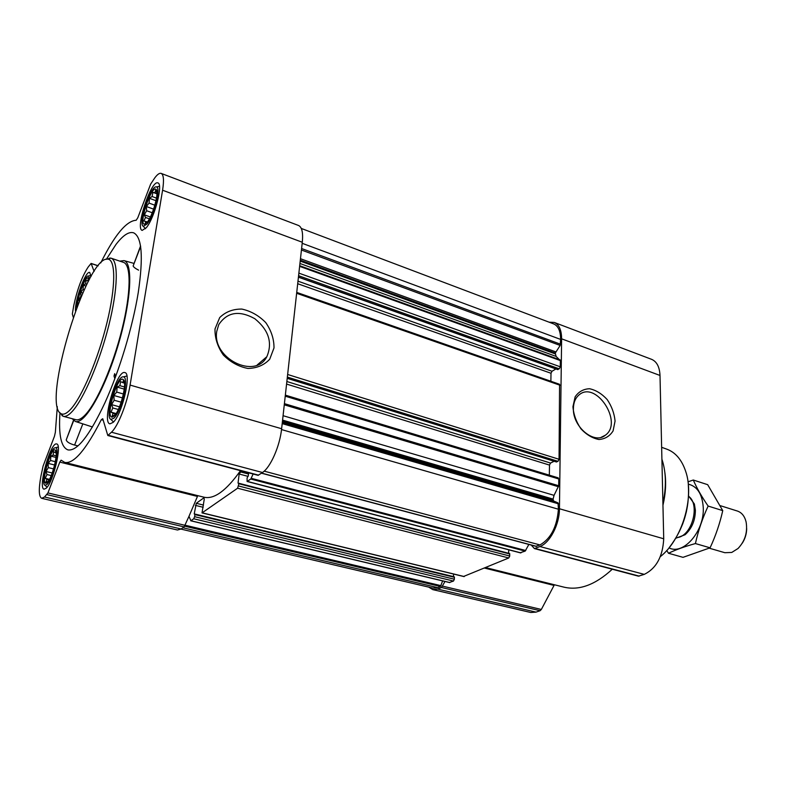 <?xml version="1.0" encoding="UTF-8"?>
<svg xmlns="http://www.w3.org/2000/svg" width="786" height="786" viewBox="0 0 786 786"><rect width="100%" height="100%" fill="white"/><g stroke="black" fill="none" stroke-linecap="round" stroke-linejoin="round"><path stroke-width="1.18" d="M573.407 408.406C573.534 402.609 575.332 398.188 578.781 395.142C595.582 379.667 623.779 422.524 605.269 435.267C594.295 444.856 572.522 426.71 573.407 408.406M88.906 280.356L88.287 278.205C85.851 274.904 77.283 296.794 77.509 305.636M79.357 300.979L78.836 299.751L80.948 296.145L80.732 292.333L83.061 289.415L83.385 285.239L85.566 283.834L86.126 280.317L87.806 280.897L88.209 278.902L88.857 280.435M47.307 482.417C52.22 478.202 58.714 452.029 55.344 450.162C51.09 445.731 40.174 485.001 46.197 483.154L47.307 482.417M48.123 481.454L45.932 482.113L46.934 479.48L45.254 478.33L46.983 474.538L46.05 471.482L48.31 467.611L48.103 463.386L50.54 460.498L50.874 456.145L53.114 455.065L53.635 451.665L55.344 452.746L55.668 451.154L56.14 452.441M114.235 415.922C120.415 410.508 127.489 382.389 123.382 379.707C117.782 373.723 104.518 419.174 112.496 417.042L114.235 415.922M114.972 415.096L112.182 416.04L113.105 413.259L110.983 412.149L112.82 407.963L111.602 404.623L114.147 400.231L113.842 395.486L116.721 392.096L117.143 387.085L119.875 385.661L120.631 381.623L122.783 382.644L123.392 380.571L124.502 383.332M147.296 222.084C152.975 215.354 159.371 191.912 156.188 189.534C151.639 183.993 137.894 225.602 144.732 224.138L147.296 222.084M147.218 222.183L145.164 223.479L145.911 221.495L143.848 221.004L145.508 217.457L144.28 214.794L146.658 210.736L146.334 206.512L149.065 203.093L149.468 198.318L152.101 196.52L152.877 192.344L154.97 192.747L155.648 190.192L156.974 192.786M106.591 258.928L115.964 244.485C123.009 235.25 128.904 231.369 133.64 232.823C141.952 236.93 143.484 256.835 138.257 292.539C132.657 326.986 119.462 370.707 105.039 402.54C89.545 435.523 77.205 451.311 68.018 449.916C61.18 447.401 58.488 435.169 59.962 413.21M73.481 420.363L66.221 439.934C66.869 441.987 69.659 443.697 74.601 445.072L77.981 445.878M115.66 376.533L114.687 373.655L114.009 376.052L114.864 378.646M140.576 245.93L133.139 265.992C133.6 267.122 135.408 268.507 138.582 270.138M119.806 261.119L124.001 260.608C133.453 262.878 131.144 302.345 117.743 346.488C104.45 390.662 84.515 424.794 75.387 421.453L72.174 418.702M113.135 422.387C122.144 414.586 131.861 373.016 124.866 372.603C116.947 369.174 101.355 422.603 109.922 423.851L113.135 422.387M46.217 488.204C53.301 482.172 62.281 443.982 56.68 443.992C50.628 441.418 37.522 488.538 44.134 489.177L46.217 488.204M91.019 276.534L89.742 272.467C85.762 270.197 74.641 300.36 75.495 310.942M146.343 227.685C154.577 218.027 163.429 183.61 157.898 182.941C151.236 179.434 134.897 228.932 142.197 230.386L146.343 227.685M100.746 262.927C114.618 235.043 126.438 220.817 136.184 220.257L137.805 217.751L150.637 184.121L154.852 177.774C157.446 174.335 159.548 172.871 161.169 173.401C163.655 174.669 164.127 180.269 162.584 190.222L130.083 385.081C127.175 403.316 118.087 426.199 111.455 432.221L107.81 435.503L102.75 418.712L101.306 419.685C85.9 449.926 73.707 464.172 64.727 462.404L61.102 460.174L59.795 462.099L47.926 492.93L44.547 496.998L41.697 498.314C38.799 496.762 38.543 489.364 40.931 476.12L43.102 466.029L54.48 436.22L55.364 432.241L57.309 406.647M73.245 317.21L72.332 314.056L73.717 305.705C77.283 289.209 82.108 276.318 88.179 267.034L91.107 263.408L94.114 271.445M549.05 322.172L554.268 322.437L651.565 359.32C656.801 361.56 659.611 366.944 660.004 375.462L663.718 538.783C662.804 556.537 656.32 568.406 644.265 574.379L638.428 576.167L534.411 548.589L531.228 545.062M612.274 569.231C595.385 584.804 579.272 590.767 563.926 587.142L485.709 567.6M444.994 581.473L441.477 587.496L437.645 589.087L432.742 589.608L530.747 612.49L536.023 612.127L540.1 610.712L541.338 609.464L554.395 584.755M240.487 470.676C226.28 490.7 214.136 499.542 204.026 497.214L64.727 462.404M241.351 470.902L239.16 474.027L238.04 483.056L238.856 483.734L237.608 488.214L202.012 512.914L204.291 499.012L203.829 497.872L196.284 503.305L194.23 513.897L194.908 514.584L194.623 516.687L193.739 518.77L190.9 520.745L188.984 516.323L197.787 495.652M253.141 474.037L250.773 479.038L247.099 481.484L247.089 477.957L248.268 475.864L248.631 472.838M528.87 544.433L525.176 551.114L520.283 552.705M508.719 549.817L508.621 553.275M238.826 483.311L509.593 553.531L509.75 556.026L508.758 557.972L463.711 576.413M453.571 574.055L453.453 576.649M194.889 514.162L454.298 576.855L454.396 579.223L453.483 581.051L449.464 582.455M282.37 422.013L553.482 500.918L558.07 502.922L558.404 509.22C557.009 526.767 550.868 538.675 539.972 544.944L535.983 546.211M557.785 477.917L558.797 478.979L558.708 485.748L554.051 495.337L553.098 499.09L553.482 500.918M296.735 292.402L559.573 384.285L559.052 459.279L558.011 461.323L556.35 461.883M299.947 263.487L556.085 356.392L560.349 360.577L560.271 366.797L559.259 368.83L557.618 369.459M301.284 228.441L553.668 323.911C558.237 325.905 560.556 331.073 560.624 339.424L560.163 345.447L555.289 353.052L556.085 356.392M442.636 580.903L440.465 586.484L437.723 587.633L433.066 588.134L180.967 529.096M432.742 589.608L428.734 587.122M554.268 322.437C559.082 324.53 561.538 329.992 561.617 338.815L559.445 508.748C559.485 524.488 549.964 542.762 539.943 546.545L534.411 548.589M572.935 406.716L575.146 396.822C578.643 391.674 583.458 388.982 589.579 388.736C595.965 390.131 601.83 393.737 607.195 399.563C611.724 406.303 614.347 413.475 615.065 421.07L613.08 430.925C609.749 436.181 605.033 439.04 598.912 439.502C592.447 438.274 586.435 434.697 580.893 428.763C576.226 421.836 573.574 414.487 572.935 406.716M555.899 368.958L552.008 371.257L551.006 373.262L550.878 381.239M554.12 461.274L550.534 463.052L549.502 465.086L549.335 475.157M188.984 516.323L184.13 526.905L181.124 528.988L177.459 530.01L41.697 498.314M161.169 173.401L298.533 225.484C301.962 227.085 303.219 232.676 302.296 242.255L281.624 428.724C279.875 446.114 270.531 467.346 262.485 472.514L258.054 475.334L107.81 435.503M215.01 328.931L219.707 317.573C225.572 311.826 232.951 308.986 241.862 309.075C250.901 311.06 258.859 315.569 265.766 322.614C271.317 330.66 274.059 339.1 274 347.933L269.706 359.231C264.135 365.166 256.875 368.231 247.934 368.447C238.718 366.689 230.514 362.199 223.322 354.997C217.555 346.685 214.784 337.99 215.01 328.931M111.042 258.172L123.481 262.367C131.282 264.666 131.085 292.873 121.987 329.354C112.948 365.795 96.727 402.992 85.114 414.988C81.469 418.791 78.403 420.363 75.928 419.704L63.244 416.305C65.631 416.934 68.608 415.332 72.184 411.491C83.552 399.347 99.675 361.894 108.832 325.286C118.057 288.629 118.558 260.372 111.042 258.172L105.835 259.39M140.655 246.45L133.139 265.992M73.688 420.539L66.221 439.934M82.825 423.86L74.601 445.072M669.436 547.331C683.535 528.86 689.833 508.031 688.32 484.854M660.319 556.655C682.11 539.717 694.745 497.243 685.687 471.374C681.776 459.771 675.488 452.372 666.803 449.16L661.635 447.303M662.952 505.251C665.663 493.765 666.302 482.899 664.887 472.671M662.912 503.443C666.499 486.78 666.164 472.032 661.91 459.181M59.589 412.404L63.244 416.305M70.642 409.28C81.97 397.117 98.122 359.074 106.975 322.692C115.896 286.251 115.758 259.37 107.731 259.125C86.48 255.538 41.334 404.888 61.013 413.672C63.46 415.037 66.663 413.574 70.642 409.28M216.789 331.211L218.754 324.628C227.203 312.042 239.219 310.077 254.802 318.703C268.743 330.081 272.752 342.755 266.827 356.716C255.263 379.864 211.689 358.318 216.789 331.211M146.953 224.098C153.938 215.855 161.268 186.724 156.345 186.921C150.745 184.975 137.776 224.256 143.317 226.28L146.953 224.098M126.88 375.914L126.065 376.219M112.899 421.404L113.43 422.082M113.832 418.25C121.496 411.55 129.523 376.288 123.323 376.887C116.721 375.168 104.4 417.405 110.924 419.4L113.832 418.25M58.223 447.028L55.433 447.784C50.383 446.487 39.948 484.009 45.028 485.276L46.914 484.5C52.917 479.332 60.365 447.047 55.433 447.784M47.052 487.202L45.028 485.276M89.663 278.942L88.484 275.984C85.153 274.746 76.37 298.474 76.773 307.532M147.355 222.006L145.911 221.495M149.379 218.852L145.508 217.457M150.362 216.975L144.28 214.794M152.248 212.751L146.658 210.736M153.594 209.145L146.334 206.512M154.842 205.205L149.065 203.093M155.992 200.705L149.468 198.318M156.493 198.131L152.101 196.52M156.964 193.857L152.877 192.344M156.974 193.494L154.97 192.747M115.788 413.996L113.105 413.259M116.092 413.554L110.983 412.149M118.313 409.477L112.82 407.963M119.482 406.824L111.602 404.623M121.191 402.196L114.147 400.231M122.469 397.913L113.842 395.486M123.412 393.992L116.721 392.096M124.247 389.119L117.143 387.085M124.463 386.977L119.875 385.661M124.483 383.136L122.783 382.644M49.076 479.991L46.934 479.48M49.439 479.342L45.254 478.33M51.218 475.569L46.983 474.538M52.22 472.985L46.05 471.482M53.556 468.898L48.31 467.611M54.617 464.998L48.103 463.386M55.344 461.696L50.54 460.498M56.003 457.432L50.874 456.145M56.15 455.821L53.114 455.065M56.189 452.952L55.344 452.746M79.75 300.036L78.836 299.751M82.766 292.981L80.732 292.333M84.22 289.788L83.061 289.415M85.988 286.075L83.385 285.239M86.882 284.267L85.566 283.834M88.494 281.123L87.806 280.897M742.249 543.244C745.118 538.774 746.592 533.89 746.68 528.585M709.267 548.186L724.849 552.705L731.756 552.44L738.044 548.49C745.099 540.945 747.781 532.073 746.091 521.884C744.647 516.166 741.768 512.56 737.435 511.057L720.398 505.703M676.019 537.899L679.32 537.172C693.075 533.016 699.697 503.649 688.585 496.339M693.291 480.02L707.675 484.677L722.747 510.625C719.878 523.447 715.663 535.846 710.092 547.813L683.014 557.343L668.493 553.256C675.754 549.748 684.734 546.516 695.413 543.558C698.273 530.658 702.517 518.161 708.147 506.066C701.711 496.752 696.769 488.067 693.291 480.02L687.986 481.818M710.092 547.813L695.413 543.558M722.747 510.625L708.147 506.066M666.754 550.485L668.493 553.256M675.832 538.233L685.068 534.745C691.837 528.595 695.276 520.45 695.384 510.291L694.372 503.983L688.605 495.966M668.994 547.871C683.437 555.584 704.806 530.845 703.234 507.225C702.232 493.981 697.241 486.288 688.251 484.147M261.63 473.113L536.553 546.368M264.194 471.148L539.972 544.944M190.9 520.745L449.877 582.554M193.739 518.77L453.483 581.051M202.238 512.845L464.261 576.551M237.608 488.214L508.758 557.972M250.773 479.038L525.176 551.114M247.384 481.405L520.961 552.882M284.404 403.65L558.708 485.748M285.23 396.183L558.797 478.979M287.637 374.48L559.052 459.279M296.636 293.286L560.025 385.248M298.877 273.135L560.271 366.797M299.623 266.356L560.349 360.577M301.608 248.523L560.565 344.219M302.188 243.306L560.624 339.424M639.254 576.118L535.187 548.52M644.265 574.379L539.943 546.545M553.973 585.393L484.559 568.082M541.338 609.464L442.675 586.16M540.1 610.712L441.477 587.496M536.023 612.127L437.645 589.087M660.004 375.462L561.617 338.815M663.718 538.783L559.445 508.748M184.739 526.198L440.465 586.484M182.892 527.76L437.723 587.633M282.194 423.615L558.473 503.826M281.526 429.569L558.404 509.22M240.133 471.787L248.494 473.997M239.16 474.027L248.13 476.385M238.04 483.056L238.708 483.233M238.856 483.734L509.809 554.002M238.58 485.964L509.75 556.026M196.284 503.305L203.476 505.074M195.4 505.378L203.171 507.284M194.23 513.897L453.453 576.6M194.908 514.584L454.485 577.317M194.623 516.687L454.396 579.223M188.66 517.08L189.318 517.237M185.211 525.235L441.054 585.668M301.441 250.017L560.163 345.447M300.478 258.712L555.692 351.833M300.311 260.186L555.289 353.052M300.213 261.099L555.28 353.897M299.702 265.707L560.133 359.9M298.592 275.729L559.259 368.83M298.444 277.055L557.972 369.587M297.982 281.162L552.008 371.257M297.697 283.717L551.006 373.262M287.352 377.084L558.011 461.323M287.224 378.253L556.685 461.981M286.861 381.515L550.534 463.052M286.576 384.079L549.502 465.086M284.277 404.829L558.453 486.75M283.068 415.696L554.051 495.337M282.577 420.117L553.098 499.09M282.459 421.149L553.089 500.014M282.282 422.74L558.07 502.922M251.274 478.32L525.746 550.514M258.653 475.176L108.281 435.297M262.485 472.514L111.455 432.221M103.172 420.186L101.306 419.685M197.404 496.428L59.795 462.099M185.162 525.343L47.926 492.93M184.13 526.905L46.993 494.62M181.124 528.988L44.547 496.998M98.132 265.855L91.245 263.565M302.296 242.255L162.584 190.222M281.624 428.724L130.083 385.081M682.72 523.967L686.433 511.657M605.269 435.267L601.221 437.281M88.661 279.924L88.287 278.205M55.659 451.37L55.344 450.162M48.182 481.13L46.197 483.154M123.746 381.348L123.382 379.707M114.707 414.812L112.496 417.042M156.679 192.236L156.188 189.534M146 222.988L144.732 224.138M75.387 421.453L92.453 426.975M124.001 260.608L133.866 263.379M247.099 481.484L520.587 552.912M238.748 483.233L509.593 553.531M202.012 512.914L463.966 576.58M194.82 514.103L454.298 576.855M190.733 520.794L449.651 582.583M298.425 277.173L557.755 369.617M287.214 378.341L556.498 462.001M285.347 395.132L558.257 477.859M261.492 473.201L536.239 546.398M98.201 265.766L91.107 263.408M61.013 413.672L62.31 415.922M107.731 259.125L110.05 257.975M266.827 356.716L257.15 365.028M143.317 226.28L145.449 228.726M156.345 186.921L159.47 186.37M110.924 419.4L113.498 422.013M123.323 376.887L126.9 376.022M88.484 275.984L90.98 275.483"/></g></svg>
